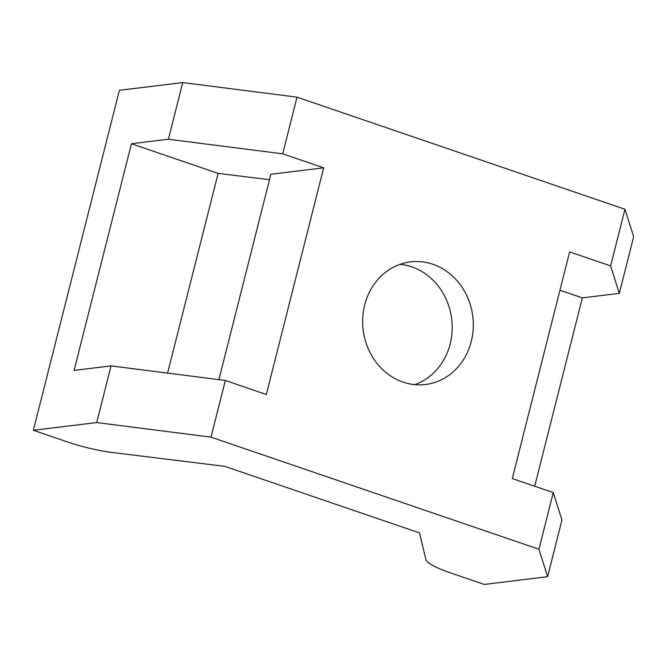 <?xml version="1.0" encoding="UTF-8"?>
<svg xmlns="http://www.w3.org/2000/svg" width="667" height="667" viewBox="0 0 667 667"><rect width="100%" height="100%" fill="white"/><g stroke="black" fill="none" stroke-linecap="round" stroke-linejoin="round"><path stroke-width="1" d="M400.083 264.315A61.773 55.236 -97 0 1 451.692 319.084A61.773 55.236 -97 0 1 414.757 384.659M364.691 304.977A61.773 55.236 -97 0 1 410.505 261.881A61.773 55.236 -97 0 1 472.811 316.508A61.773 55.236 -97 0 1 425.463 384.517A61.773 55.236 -97 0 1 364.691 304.977M553.268 492.579L561.956 520.035L547.615 576.697L484.259 584.425L450.825 572.995A47.515 8.446 14.2 0 1 425.888 559.571L419.518 532.908L224.812 466.35L112.84 452.568A47.515 8.446 14.2 0 1 66.783 441.721L33.35 430.29L96.707 422.561L210.997 437.143L538.936 549.241L553.268 492.579L512.281 478.564L569.635 251.901L610.622 265.916L619.309 293.372L582.349 297.882L534.692 486.226M269.51 179.706L218.126 173.378L167.584 373.111M218.126 173.378L131.441 143.747L168.401 139.236L282.691 153.819L323.678 167.834L270.885 174.27L218.909 379.656M323.678 167.834L266.325 394.489L225.338 380.473L111.047 365.9L74.087 370.402L131.441 143.747M582.349 297.882L559.938 290.22M111.047 365.9L96.707 422.561M225.338 380.473L210.997 437.143M610.622 265.916L624.962 209.255L633.65 236.71L619.309 293.372M624.962 209.255L297.032 97.157L282.691 153.819M538.936 549.241L547.615 576.697M297.032 97.157L182.741 82.575L119.385 90.303L33.35 430.29M182.741 82.575L168.401 139.236"/></g></svg>
